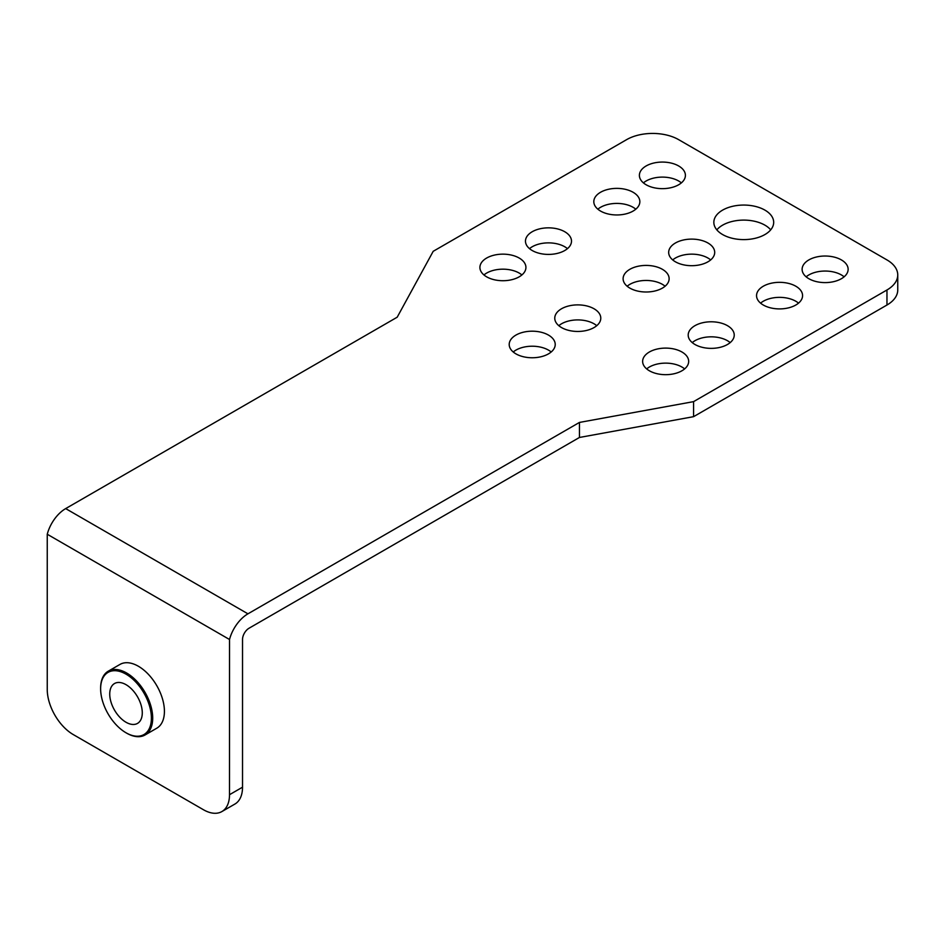 <?xml version="1.0" encoding="UTF-8"?>
<svg xmlns="http://www.w3.org/2000/svg" width="945" height="945" viewBox="0 0 945 945"><rect width="100%" height="100%" fill="white"/><g stroke="black" fill="none" stroke-linecap="round" stroke-linejoin="round"><path stroke-width="1.42" d="M247.944 613.825L579.45 422.427L693.571 401.637L886.965 289.985A36.82 21.262 0 0 0 897.75 274.948A36.82 21.262 0 0 0 886.965 259.922L678.664 139.659A36.82 21.262 0 0 0 626.594 139.659L433.2 251.311L397.195 317.201L65.677 508.599L247.944 613.825A27.618 15.947 120 0 0 229.529 639.481L229.505 794.71A36.82 21.262 -120 0 1 221.886 811.566A36.82 21.262 -120 0 1 203.47 809.747L73.285 734.584A36.82 21.262 -120 0 1 47.25 689.484L47.25 534.268A27.618 15.947 -60 0 1 65.677 508.599M47.274 534.256L229.505 639.493L47.274 534.256M579.45 422.427L579.45 437.464L249.043 628.224A9.202 5.316 -60 0 0 242.522 639.493L242.522 787.197A36.82 21.262 60 0 1 234.903 804.053L221.886 811.566M142.282 712.861A23.011 13.289 -120 0 0 132.241 689.696A23.011 13.289 -120 0 0 114.51 683.53A23.011 13.289 -120 0 0 109.738 694.067A23.011 13.289 -120 0 0 119.791 717.231A23.011 13.289 -120 0 0 137.521 723.397A23.011 13.289 -120 0 0 142.282 712.861M100.631 688.81A35.898 20.731 -120 0 0 126.016 732.777A35.898 20.731 -120 0 0 151.401 718.117A35.898 20.731 -120 0 0 126.016 674.151A35.898 20.731 -120 0 0 100.631 688.81L100.631 688.054A36.82 21.262 -120 0 1 108.25 671.198L119.968 664.429A36.82 21.262 60 0 1 148.341 674.293A36.82 21.262 60 0 1 164.418 711.349A36.82 21.262 60 0 1 156.787 728.205L145.069 734.974A36.82 21.262 -120 0 0 152.7 718.117A36.82 21.262 -120 0 0 136.623 681.061A36.82 21.262 -120 0 0 108.25 671.198M126.335 732.966A36.82 21.262 -120 0 0 126.665 733.155A36.82 21.262 -120 0 0 145.069 734.974M693.571 401.637L693.571 416.674L579.45 437.464M693.571 416.674L886.965 305.022A36.82 21.262 180 0 0 897.75 289.985L897.75 274.948M567.461 248.641A23.011 13.289 0 0 0 564.756 246.763A23.011 13.289 0 0 0 529.507 248.641M635.808 209.188A23.011 13.289 0 0 0 633.103 207.309A23.011 13.289 0 0 0 597.854 209.188M681.369 182.881A23.011 13.289 0 0 0 678.664 181.003A23.011 13.289 0 0 0 643.415 182.881M551.183 351.989A23.011 13.289 0 0 0 548.478 350.111A23.011 13.289 0 0 0 513.23 351.989M596.756 325.682A23.011 13.289 0 0 0 594.051 323.804A23.011 13.289 0 0 0 558.802 325.682M684.629 368.904A23.011 13.289 0 0 0 681.924 367.026A23.011 13.289 0 0 0 646.675 368.904M770.695 229.859A29.921 17.27 0 0 0 764.918 225.158A29.921 17.27 0 0 0 716.83 229.859M665.103 286.229A23.011 13.289 0 0 0 662.398 284.35A23.011 13.289 0 0 0 627.149 286.229M710.664 259.922A23.011 13.289 0 0 0 707.959 258.044A23.011 13.289 0 0 0 672.71 259.922M730.19 342.598A23.011 13.289 0 0 0 727.485 340.72A23.011 13.289 0 0 0 692.236 342.598M798.537 303.132A23.011 13.289 0 0 0 795.832 301.254A23.011 13.289 0 0 0 760.583 303.132M844.109 276.826A23.011 13.289 0 0 0 841.404 274.948A23.011 13.289 0 0 0 806.144 276.826M521.9 274.948A23.011 13.289 0 0 0 519.195 273.07A23.011 13.289 0 0 0 483.946 274.948M486.64 276.826A23.011 13.289 180 0 1 479.906 267.435A23.011 13.289 180 0 1 494.117 255.162A23.011 13.289 180 0 1 519.195 258.044A23.011 13.289 180 0 1 525.928 267.435A23.011 13.289 180 0 1 511.729 279.708A23.011 13.289 180 0 1 486.64 276.826M564.756 231.738A23.011 13.289 180 0 1 571.501 241.129A23.011 13.289 180 0 1 557.29 253.402A23.011 13.289 180 0 1 532.212 250.519A23.011 13.289 180 0 1 525.467 241.129A23.011 13.289 180 0 1 539.678 228.855A23.011 13.289 180 0 1 564.756 231.738M633.103 192.272A23.011 13.289 180 0 1 639.848 201.675A23.011 13.289 180 0 1 625.637 213.948A23.011 13.289 180 0 1 600.559 211.066A23.011 13.289 180 0 1 593.814 201.675A23.011 13.289 180 0 1 608.025 189.39A23.011 13.289 180 0 1 633.103 192.272M678.664 165.966A23.011 13.289 180 0 1 685.409 175.357A23.011 13.289 180 0 1 671.198 187.642A23.011 13.289 180 0 1 646.12 184.759A23.011 13.289 180 0 1 639.387 175.357A23.011 13.289 180 0 1 653.586 163.083A23.011 13.289 180 0 1 678.664 165.966M548.478 335.085A23.011 13.289 180 0 1 555.223 344.476A23.011 13.289 180 0 1 541.012 356.749A23.011 13.289 180 0 1 515.935 353.867A23.011 13.289 180 0 1 509.201 344.476A23.011 13.289 180 0 1 523.4 332.203A23.011 13.289 180 0 1 548.478 335.085M594.051 308.779A23.011 13.289 180 0 1 600.784 318.17A23.011 13.289 180 0 1 586.585 330.443A23.011 13.289 180 0 1 561.507 327.561A23.011 13.289 180 0 1 554.762 318.17A23.011 13.289 180 0 1 568.973 305.896A23.011 13.289 180 0 1 594.051 308.779M681.924 351.989A23.011 13.289 180 0 1 688.669 361.392A23.011 13.289 180 0 1 674.458 373.665A23.011 13.289 180 0 1 649.38 370.783A23.011 13.289 180 0 1 642.635 361.392A23.011 13.289 180 0 1 656.846 349.118A23.011 13.289 180 0 1 681.924 351.989M764.918 210.121A29.921 17.27 180 0 1 773.683 222.335A29.921 17.27 180 0 1 755.209 238.294A29.921 17.27 180 0 1 722.606 234.549A29.921 17.27 180 0 1 713.841 222.335A29.921 17.27 180 0 1 732.316 206.376A29.921 17.27 180 0 1 764.918 210.121M662.398 269.313A23.011 13.289 180 0 1 669.131 278.704A23.011 13.289 180 0 1 654.932 290.989A23.011 13.289 180 0 1 629.854 288.107A23.011 13.289 180 0 1 623.109 278.704A23.011 13.289 180 0 1 637.32 266.431A23.011 13.289 180 0 1 662.398 269.313M707.959 243.007A23.011 13.289 180 0 1 714.703 252.398A23.011 13.289 180 0 1 700.493 264.683A23.011 13.289 180 0 1 675.415 261.8A23.011 13.289 180 0 1 668.67 252.398A23.011 13.289 180 0 1 682.881 240.124A23.011 13.289 180 0 1 707.959 243.007M727.485 325.682A23.011 13.289 180 0 1 734.23 335.085A23.011 13.289 180 0 1 720.019 347.358A23.011 13.289 180 0 1 694.941 344.476A23.011 13.289 180 0 1 688.196 335.085A23.011 13.289 180 0 1 702.407 322.8A23.011 13.289 180 0 1 727.485 325.682M795.832 286.229A23.011 13.289 180 0 1 802.577 295.62A23.011 13.289 180 0 1 788.366 307.893A23.011 13.289 180 0 1 763.288 305.022A23.011 13.289 180 0 1 756.543 295.62A23.011 13.289 180 0 1 770.754 283.346A23.011 13.289 180 0 1 795.832 286.229M841.404 259.922A23.011 13.289 180 0 1 848.137 269.313A23.011 13.289 180 0 1 833.939 281.586A23.011 13.289 180 0 1 808.849 278.704A23.011 13.289 180 0 1 802.116 269.313A23.011 13.289 180 0 1 816.315 257.04A23.011 13.289 180 0 1 841.404 259.922M242.522 787.197L229.505 794.71M886.965 289.985L886.965 305.022M126.016 732.777L126.665 733.155"/></g></svg>
